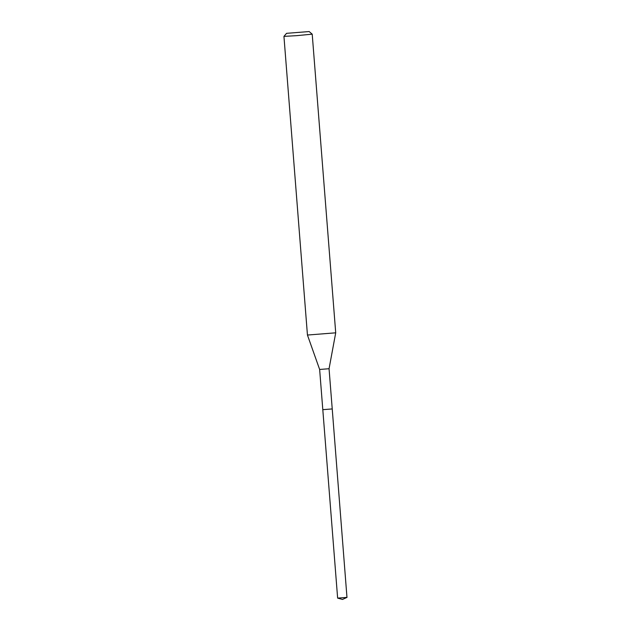 <?xml version="1.0" encoding="UTF-8"?>
<svg xmlns="http://www.w3.org/2000/svg" width="631" height="631" viewBox="0 0 631 631"><rect width="100%" height="100%" fill="white"/><g stroke="black" fill="none" stroke-linecap="round" stroke-linejoin="round"><path stroke-width="0.95" d="M322.804 409.677L332.229 408.935L329.059 368.725L319.641 369.466L337.632 598.109L346.971 597.391L332.229 408.935L322.891 409.653M319.641 369.466L307.447 335.045L335.716 332.821L329.059 368.725M309.158 31.55L312.211 34.161L296.736 35.651L283.942 36.385L286.553 33.333L309.158 31.55L286.553 33.333M337.64 598.109L342.483 599.45L347.05 597.368M283.942 36.385L307.447 335.045M312.211 34.161L335.716 332.821"/></g></svg>
